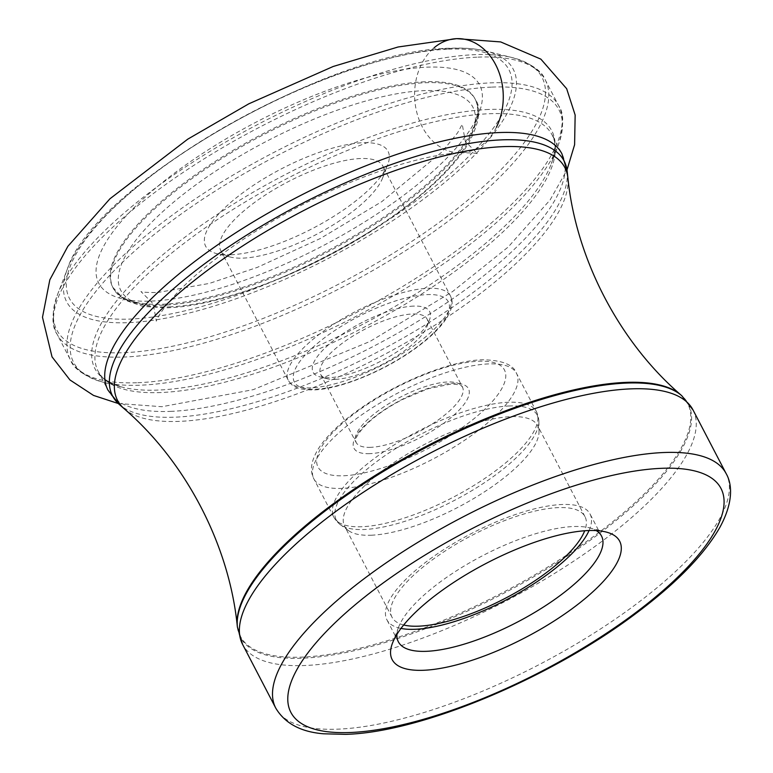 <?xml version="1.0" encoding="UTF-8"?>
<svg xmlns="http://www.w3.org/2000/svg" width="773" height="773" viewBox="0 0 773 773"><rect width="100%" height="100%" fill="white"/><g stroke="black" fill="none" stroke-linecap="round" stroke-linejoin="round"><path stroke-width="0.58" stroke-dasharray="3.87 2.9" d="M396.936 634.343A114.52 37.471 -27.5 0 1 398.655 627.019A114.52 37.471 -27.5 0 1 427.759 591.809A114.52 37.471 -27.5 0 1 573.479 526.529A114.52 37.471 -27.5 0 1 589.248 527.804A114.52 37.471 -27.5 0 1 596.234 530.597M589.055 530.529A114.52 37.471 152.5 0 0 590.06 514.026A114.52 37.471 152.5 0 0 562.019 504.508A114.52 37.471 152.5 0 0 441.596 550.994A114.52 37.471 152.5 0 0 386.896 619.782A114.52 37.471 152.5 0 0 400.994 628.43M403.69 624.99A108.809 35.606 -27.5 0 1 391.969 617.144A108.809 35.606 -27.5 0 1 443.934 551.787A108.809 35.606 -27.5 0 1 558.348 507.619A108.809 35.606 -27.5 0 1 584.997 516.664A108.809 35.606 -27.5 0 1 584.697 530.761M371.262 535.216A108.809 35.606 152.5 0 0 478.468 495.648A108.809 35.606 152.5 0 0 539.032 431.46A108.809 35.606 152.5 0 0 537.641 425.701A108.809 35.606 152.5 0 0 511.001 416.657A108.809 35.606 152.5 0 0 396.578 460.824A108.809 35.606 152.5 0 0 344.613 526.181A108.809 35.606 152.5 0 0 348.536 530.626A108.809 35.606 152.5 0 0 371.262 535.216M335.327 379.35A59.975 19.625 152.5 0 0 411.642 345.164A59.975 19.625 152.5 0 0 426.88 326.728A59.975 19.625 152.5 0 0 427.034 318.988A59.975 19.625 152.5 0 0 412.347 314.002A59.975 19.625 152.5 0 0 336.042 348.188A59.975 19.625 152.5 0 0 320.64 374.374A59.975 19.625 152.5 0 0 327.076 378.683A59.975 19.625 152.5 0 0 335.327 379.35M413.526 306.108A65.686 21.489 152.5 0 0 329.945 343.55A65.686 21.489 152.5 0 0 320.128 376.944A65.686 21.489 152.5 0 0 329.172 377.678A65.686 21.489 152.5 0 0 412.753 340.236A65.686 21.489 152.5 0 0 429.44 320.041A65.686 21.489 152.5 0 0 413.526 306.108M360.498 158.533A91.388 29.905 152.5 0 0 244.21 210.623A91.388 29.905 152.5 0 0 220.749 250.52A91.388 29.905 152.5 0 0 230.547 257.09A91.388 29.905 152.5 0 0 243.128 258.114A91.388 29.905 152.5 0 0 359.416 206.024A91.388 29.905 152.5 0 0 382.645 177.916A91.388 29.905 152.5 0 0 382.877 166.127A91.388 29.905 152.5 0 0 360.498 158.533M230.808 254.761A102.809 33.645 152.5 0 0 361.629 196.158A102.809 33.645 152.5 0 0 387.766 164.543A102.809 33.645 152.5 0 0 362.846 142.734A102.809 33.645 152.5 0 0 232.026 201.338A102.809 33.645 152.5 0 0 216.662 253.612A102.809 33.645 152.5 0 0 230.808 254.761M424.947 81.764A204.169 66.807 152.5 0 0 210.246 164.649A204.169 66.807 152.5 0 0 112.742 287.276A204.169 66.807 152.5 0 0 134.396 301.905A204.169 66.807 152.5 0 0 162.736 304.233A204.169 66.807 152.5 0 0 347.579 239.727A204.169 66.807 152.5 0 0 474.506 124.859A204.169 66.807 152.5 0 0 474.941 98.722A204.169 66.807 152.5 0 0 424.947 81.764M151.353 301.084A214.691 70.256 152.5 0 0 345.724 233.253A214.691 70.256 152.5 0 0 479.192 112.462A214.691 70.256 152.5 0 0 427.083 67.154A214.691 70.256 152.5 0 0 172.621 174.534A214.691 70.256 152.5 0 0 121.554 298.639A214.691 70.256 152.5 0 0 151.353 301.084M496.45 127.149A57.115 44.322 87.7 0 1 483.859 143.594A57.115 44.322 87.7 0 1 422.261 126.84A57.115 44.322 87.7 0 1 434.011 47.849M137.816 382.722A275.217 90.055 152.5 0 0 427.227 271.004A275.217 90.055 152.5 0 0 558.666 105.698A275.217 90.055 152.5 0 0 491.386 82.837A275.217 90.055 152.5 0 0 491.27 82.837A275.217 90.055 152.5 0 0 201.869 194.554A275.217 90.055 152.5 0 0 70.43 359.86A275.217 90.055 152.5 0 0 137.71 382.722A275.217 90.055 152.5 0 0 137.816 382.722M478.004 57.134A275.217 90.055 -27.5 0 1 545.294 79.996A275.217 90.055 -27.5 0 1 413.855 245.302A275.217 90.055 -27.5 0 1 124.443 357.02A275.217 90.055 -27.5 0 1 124.337 357.02A275.217 90.055 -27.5 0 1 57.047 334.158A275.217 90.055 -27.5 0 1 188.486 168.852A275.217 90.055 -27.5 0 1 477.898 57.134A275.217 90.055 -27.5 0 1 478.004 57.134M491.966 87.098A273.574 89.513 -27.5 0 1 492.082 87.088A273.574 89.513 -27.5 0 1 558.473 144.561A273.574 89.513 -27.5 0 1 388.577 298.591A273.574 89.513 -27.5 0 1 140.628 385.186A273.574 89.513 -27.5 0 1 140.522 385.186A273.574 89.513 -27.5 0 1 102.374 381.988A273.574 89.513 -27.5 0 1 167.963 223.755A273.574 89.513 -27.5 0 1 491.966 87.098M488.652 109.466A257.535 84.267 152.5 0 0 183.684 238.152A257.535 84.267 152.5 0 0 122.008 387.06A257.535 84.267 152.5 0 0 158.021 390.075A257.535 84.267 152.5 0 0 158.127 390.065A257.535 84.267 152.5 0 0 391.505 308.514A257.535 84.267 152.5 0 0 551.371 163.547A257.535 84.267 152.5 0 0 488.758 109.457A257.535 84.267 152.5 0 0 488.652 109.466M160.929 392.529A255.882 83.726 -27.5 0 1 160.823 392.539A255.882 83.726 -27.5 0 1 98.171 371.282A255.882 83.726 -27.5 0 1 220.305 217.638A255.882 83.726 -27.5 0 1 489.348 113.718A255.882 83.726 -27.5 0 1 489.454 113.718A255.882 83.726 -27.5 0 1 552.115 134.975A255.882 83.726 -27.5 0 1 429.972 288.619A255.882 83.726 -27.5 0 1 160.929 392.529M170.524 411.381A255.882 83.726 152.5 0 0 170.64 411.381A255.882 83.726 152.5 0 0 439.721 307.509A255.882 83.726 152.5 0 0 561.923 153.817L552.115 134.975C555.922 139.063 555.671 148.58 551.371 163.547L558.473 144.561C564.039 126.028 564.097 113.071 558.666 105.698L545.294 79.996C542.115 70.971 531.177 63.521 512.489 57.646A273.536 89.504 152.5 0 0 475.153 54.651A273.536 89.504 152.5 0 0 475.047 54.661A273.536 89.504 152.5 0 0 227.909 140.792A273.536 89.504 152.5 0 0 57.56 294.474A273.536 89.504 152.5 0 0 123.651 352.71A273.536 89.504 152.5 0 0 123.757 352.71A273.536 89.504 152.5 0 0 448.369 215.57A273.536 89.504 152.5 0 0 512.489 57.646L486.053 51.105A251.747 82.373 -27.5 0 1 427.054 196.458A251.747 82.373 -27.5 0 1 128.289 322.67A251.747 82.373 -27.5 0 1 128.183 322.67A251.747 82.373 -27.5 0 1 67.357 269.072A251.747 82.373 -27.5 0 1 224.151 127.632A251.747 82.373 -27.5 0 1 451.596 48.361A251.747 82.373 -27.5 0 1 451.703 48.351A251.747 82.373 -27.5 0 1 486.053 51.105C475.975 48.641 464.138 47.684 450.553 48.235C332.776 48.622 93.089 185.559 67.357 269.072L57.56 294.474C51.646 313.152 51.482 326.38 57.047 334.158L70.43 359.86C73.358 368.537 84.006 375.92 102.374 381.988L122.008 387.06C107.273 382.007 99.331 376.751 98.171 371.282L107.978 390.123A255.882 83.726 152.5 0 0 170.524 411.381M567.16 171.248A254.51 83.281 -27.5 0 1 429.479 322.273A254.51 83.281 -27.5 0 1 174.93 417.178A254.51 83.281 -27.5 0 1 174.824 417.178A254.51 83.281 -27.5 0 1 119.255 404.414M124.163 408.724A252.124 82.498 152.5 0 0 179.317 421.372A252.124 82.498 152.5 0 0 431.479 327.346A252.124 82.498 152.5 0 0 567.875 177.742M680.994 395.042A252.124 82.498 -27.5 0 1 579.711 546.308A252.124 82.498 -27.5 0 1 302.04 657.118A252.124 82.498 -27.5 0 1 237.282 626.024M237.398 627.067A252.51 82.624 152.5 0 0 302.146 658.219A252.51 82.624 152.5 0 0 302.253 658.21A252.51 82.624 152.5 0 0 580.349 547.236A252.51 82.624 152.5 0 0 681.786 395.737M693.014 409.961A253.882 83.078 -27.5 0 1 571.759 562.454A253.882 83.078 -27.5 0 1 304.775 665.514A253.882 83.078 -27.5 0 1 304.668 665.514A253.882 83.078 -27.5 0 1 242.606 644.421M275.739 708.068A253.882 83.078 152.5 0 0 337.753 729.161A253.882 83.078 152.5 0 0 337.917 729.161A253.882 83.078 152.5 0 0 604.892 626.101A253.882 83.078 152.5 0 0 726.147 473.607M509.658 405.96A113.38 37.104 152.5 0 0 509.542 405.96A113.38 37.104 152.5 0 0 383.157 456.92A113.38 37.104 152.5 0 0 340.371 524.703A113.38 37.104 152.5 0 0 364.044 529.495A113.38 37.104 152.5 0 0 364.16 529.495A113.38 37.104 152.5 0 0 475.839 488.217A113.38 37.104 152.5 0 0 538.868 421.372A113.38 37.104 152.5 0 0 509.658 405.96M361.928 526.722A114.23 37.384 -27.5 0 1 361.812 526.722A114.23 37.384 -27.5 0 1 333.839 517.234A114.23 37.384 -27.5 0 1 388.326 448.669A114.23 37.384 -27.5 0 1 508.412 402.26A114.23 37.384 -27.5 0 1 508.518 402.25A114.23 37.384 -27.5 0 1 536.491 411.738A114.23 37.384 -27.5 0 1 482.014 480.304A114.23 37.384 -27.5 0 1 361.928 526.722M488.565 363.919A114.23 37.384 152.5 0 0 488.459 363.919A114.23 37.384 152.5 0 0 368.373 410.328A114.23 37.384 152.5 0 0 313.886 478.902A114.23 37.384 152.5 0 0 341.859 488.391A114.23 37.384 152.5 0 0 341.966 488.381A114.23 37.384 152.5 0 0 462.051 441.972A114.23 37.384 152.5 0 0 516.538 373.407A114.23 37.384 152.5 0 0 488.565 363.919M343.734 475.753A105.099 34.389 152.5 0 0 477.463 415.845A105.099 34.389 152.5 0 0 478.709 361.233A105.099 34.389 152.5 0 0 344.98 421.14A105.099 34.389 152.5 0 0 343.734 475.753M369.668 453.654A64.546 21.122 -27.5 0 1 370.605 420.068A64.546 21.122 -27.5 0 1 452.669 383.331A64.546 21.122 -27.5 0 1 452.785 383.321A64.546 21.122 -27.5 0 1 451.847 416.918A64.546 21.122 -27.5 0 1 369.774 453.654A64.546 21.122 -27.5 0 1 369.668 453.654M370.721 447.335A59.975 19.625 -27.5 0 1 370.615 447.335A59.975 19.625 -27.5 0 1 356.034 442.349A59.975 19.625 -27.5 0 1 384.674 406.327A59.975 19.625 -27.5 0 1 447.741 381.988A59.975 19.625 -27.5 0 1 447.847 381.978A59.975 19.625 -27.5 0 1 462.428 386.964A59.975 19.625 -27.5 0 1 433.788 422.986A59.975 19.625 -27.5 0 1 370.721 447.335M315.597 389.196A86.818 28.408 152.5 0 0 315.713 389.186A86.818 28.408 -27.5 0 0 426.126 339.656A86.818 28.408 -27.5 0 0 427.102 294.59A86.818 28.408 -27.5 0 0 426.986 294.6A86.818 28.408 152.5 0 0 316.572 344.13A86.818 28.408 152.5 0 0 315.597 389.196M310.785 387.843A91.388 29.905 -27.5 0 1 310.669 387.853A91.388 29.905 -27.5 0 1 288.29 380.258A91.388 29.905 -27.5 0 1 331.868 325.414A91.388 29.905 -27.5 0 1 427.923 288.281A91.388 29.905 -27.5 0 1 428.039 288.271A91.388 29.905 -27.5 0 1 450.417 295.866A91.388 29.905 -27.5 0 1 406.849 350.7A91.388 29.905 -27.5 0 1 310.785 387.843M169.393 306.871A198.458 64.942 152.5 0 0 169.509 306.862A198.458 64.942 -27.5 0 0 421.981 193.694A198.458 64.942 -27.5 0 0 424.271 90.625A198.458 64.942 -27.5 0 0 424.155 90.625A198.458 64.942 152.5 0 0 171.683 203.792A198.458 64.942 152.5 0 0 169.393 306.871M163.354 305.19A204.169 66.807 -27.5 0 1 163.229 305.19A204.169 66.807 -27.5 0 1 113.235 288.232A204.169 66.807 -27.5 0 1 210.671 165.654A204.169 66.807 -27.5 0 1 425.334 82.73A204.169 66.807 -27.5 0 1 425.45 82.721A204.169 66.807 -27.5 0 1 475.443 99.688A204.169 66.807 -27.5 0 1 378.007 222.266A204.169 66.807 -27.5 0 1 163.354 305.19M448.292 49.163A247.718 81.059 -27.5 0 1 445.354 177.877A247.718 81.059 -27.5 0 1 130.144 319.085A247.718 81.059 -27.5 0 1 133.082 190.361A247.718 81.059 -27.5 0 1 448.292 49.163M157.373 292.571L209.406 283.411L257.293 267.39L320.37 238.49L381.814 201.627L441.837 152.088L457.645 132.772L462.235 124.231L465.336 141.449L477.666 153.866C477.328 153.199 471.849 152.841 461.22 152.793C442.697 153.392 417.884 158.716 386.771 168.756C341.125 184.148 296.339 205.695 252.423 233.407C230.383 247.495 211.348 261.564 195.298 275.603C163.325 303.393 155.18 322.138 156.349 321.133L153.209 303.837L140.918 291.498C141.256 292.175 146.735 292.532 157.373 292.571M118.259 403.516L161.934 406.714L253.206 389.66L370.006 341.444L452.563 291.576L508.257 246.954L550.163 199.859L566.995 169.925M589.248 527.804L605.916 531.979M398.655 627.019L392.51 643.068M398.366 641.803L386.896 619.782M601.529 536.047L590.06 514.026M584.997 516.664L537.641 425.701M391.969 617.144L344.613 526.181M348.536 530.626L340.371 524.703L333.839 517.234L313.886 478.902C309.432 470.564 311.152 460.177 319.027 447.722C327.462 435.141 340.883 422.329 359.281 409.294C396.964 382.364 449.934 360.701 482.333 359.764C502.112 360.121 513.514 364.672 516.538 373.407L536.491 411.738L538.868 421.372L539.032 431.46M320.64 374.374L356.034 442.349C356.865 441.837 350.807 440.388 367.764 423.102C376.866 414.676 388.442 406.811 402.501 399.506L427.711 388.858L450.862 384.065C465.172 384.751 460.592 386.481 462.428 386.964L427.034 318.988M327.076 378.683L320.128 376.944M426.88 326.728L429.44 320.041M220.749 250.52L288.29 380.258C290.426 383.292 292.822 390.065 313.79 389.93C339.096 389.215 381.176 372.354 411.7 351.048C426.126 341.057 436.967 331.24 444.224 321.616C455.461 305.596 451.819 299.277 450.417 295.866L382.877 166.127M382.645 177.916L387.766 164.543M230.547 257.09L216.662 253.612M112.742 287.276L124.849 300.117L143.15 306.466L167.132 307.789C226.402 306.282 328.593 264.086 398.027 212.962C431.981 188.187 455.703 164.639 469.172 142.309C479.492 122.037 481.579 107.824 475.443 99.688L474.941 98.722M474.506 124.859L479.192 112.462M134.396 301.905L121.554 298.639"/><path stroke-width="1.16" d="M588.263 530.558A128.231 41.955 -27.5 0 1 605.916 531.979A128.231 41.955 -27.5 0 1 586.746 597.181A128.231 41.955 -27.5 0 1 423.585 670.278A128.231 41.955 -27.5 0 1 392.51 643.068A128.231 41.955 -27.5 0 1 425.102 603.645A128.231 41.955 -27.5 0 1 588.263 530.558M596.234 530.597A114.52 37.471 -27.5 0 1 601.529 536.047A114.52 37.471 -27.5 0 1 572.126 586.04A114.52 37.471 -27.5 0 1 426.406 651.32A114.52 37.471 -27.5 0 1 398.366 641.803A114.52 37.471 -27.5 0 1 396.936 634.343M400.994 628.43A114.52 37.471 152.5 0 0 414.946 629.29A114.52 37.471 152.5 0 0 516.799 594.147A114.52 37.471 152.5 0 0 589.055 530.529M584.697 530.761A108.809 35.606 -27.5 0 1 516.944 591.905A108.809 35.606 -27.5 0 1 418.608 626.178A108.809 35.606 -27.5 0 1 403.69 624.99M434.011 47.849A57.115 44.322 87.7 0 1 489.744 55.482A57.115 44.322 87.7 0 1 496.45 127.149M499.261 132.56A255.882 83.726 152.5 0 0 230.18 236.432A255.882 83.726 152.5 0 0 107.978 390.123L119.255 404.414A254.51 83.281 -27.5 0 1 221.484 251.718A254.51 83.281 -27.5 0 1 501.783 139.865A254.51 83.281 -27.5 0 1 501.89 139.855A254.51 83.281 -27.5 0 1 567.16 171.248L561.923 153.817A255.882 83.726 152.5 0 0 499.368 132.56A255.882 83.726 152.5 0 0 499.261 132.56M124.163 408.724C185.887 461.8 229.214 545.042 237.282 626.024A252.124 82.498 -27.5 0 1 373.668 476.41A252.124 82.498 -27.5 0 1 625.84 382.393A252.124 82.498 -27.5 0 1 680.994 395.042C619.27 341.966 575.943 258.723 567.875 177.742A252.124 82.498 152.5 0 0 503.117 146.648A252.124 82.498 152.5 0 0 225.436 257.457A252.124 82.498 152.5 0 0 124.163 408.724L119.255 404.414M626.652 383.07A252.51 82.624 152.5 0 0 626.545 383.07A252.51 82.624 152.5 0 0 373.997 477.231A252.51 82.624 152.5 0 0 237.398 627.067L242.606 644.421A253.882 83.078 -27.5 0 1 363.861 491.928A253.882 83.078 -27.5 0 1 630.836 388.867A253.882 83.078 -27.5 0 1 630.942 388.867A253.882 83.078 -27.5 0 1 693.014 409.961L681.786 395.737A252.51 82.624 152.5 0 0 626.652 383.07M693.014 409.961L726.147 473.607A253.882 83.078 152.5 0 0 664.133 452.514A253.882 83.078 152.5 0 0 663.968 452.514A253.882 83.078 152.5 0 0 396.993 555.574A253.882 83.078 152.5 0 0 275.739 708.068L242.606 644.421M350.082 732.514A242.461 79.339 152.5 0 0 350.237 732.514A242.461 79.339 152.5 0 0 658.673 594.369A242.461 79.339 152.5 0 0 661.775 468.312A242.461 79.339 -27.5 0 0 661.62 468.322A242.461 79.339 -27.5 0 0 353.184 606.457A242.461 79.339 -27.5 0 0 350.082 732.514M566.995 169.925L574.6 144.744L575.151 115.032L566.667 88.711L540.868 59.135L500.682 41.926L456.65 38.65L398.056 46.998L333.182 66.488L248.809 103.814L187.762 139.159L109.95 198.777L67.869 246.316L49.82 279.826L42.486 317.278L52.023 356.855L69.947 379.949L93.523 395.418L118.259 403.516M567.875 177.742L567.16 171.248M680.994 395.042L681.786 395.737M237.282 626.024L237.398 627.067M275.739 708.068C284.87 723.383 300.794 731.954 323.529 733.79L345.705 734.35C420.85 732.418 549.584 678.443 635.184 614.023C675.776 583.808 703.981 554.975 719.798 527.505C733.693 502.054 732.166 483.966 726.147 473.607"/></g></svg>
